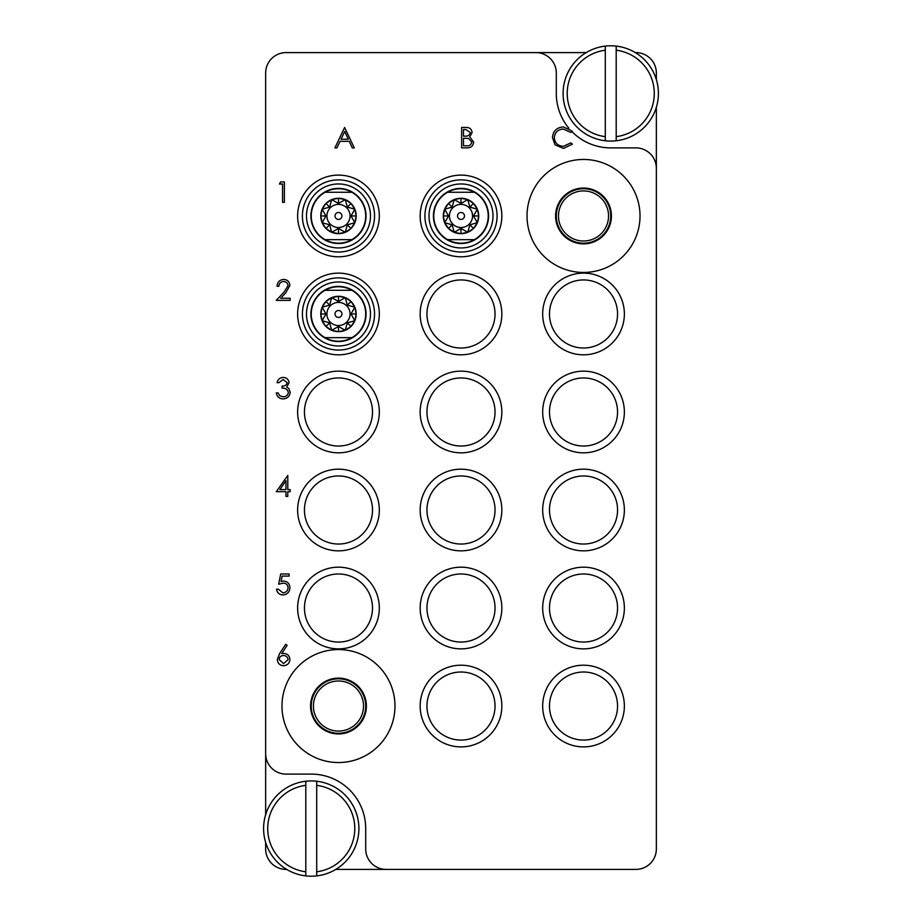 <?xml version="1.0" encoding="UTF-8"?>
<svg xmlns="http://www.w3.org/2000/svg" width="922" height="922" viewBox="0 0 922 922"><rect width="100%" height="100%" fill="white"/><g stroke="black" fill="none" stroke-linecap="round" stroke-linejoin="round"><path stroke-width="1.38" d="M338.478 762.54A56.496 56.496 0 0 0 394.973 706.045A56.496 56.496 0 0 0 338.478 649.549A56.496 56.496 0 0 0 281.982 706.045A56.496 56.496 0 0 0 338.478 762.54M583.522 272.451A56.496 56.496 0 0 0 640.018 215.955A56.496 56.496 0 0 0 583.522 159.46A56.496 56.496 0 0 0 527.027 215.955A56.496 56.496 0 0 0 583.522 272.451M379.322 215.955A40.845 40.845 0 0 0 338.478 175.111A40.845 40.845 0 0 0 297.633 215.955A40.845 40.845 0 0 0 338.478 256.8A40.845 40.845 0 0 0 379.322 215.955M379.322 313.976A40.845 40.845 0 0 0 338.478 273.131A40.845 40.845 0 0 0 297.633 313.976A40.845 40.845 0 0 0 338.478 354.82A40.845 40.845 0 0 0 379.322 313.976M379.322 411.996A40.845 40.845 0 0 0 338.478 371.151A40.845 40.845 0 0 0 297.633 411.996A40.845 40.845 0 0 0 338.478 452.829A40.845 40.845 0 0 0 379.322 411.996M372.511 411.996A34.033 34.033 0 0 0 338.478 377.962A34.033 34.033 0 0 0 304.444 411.996A34.033 34.033 0 0 0 338.478 446.029A34.033 34.033 0 0 0 372.511 411.996M501.845 411.996A40.845 40.845 0 0 0 461 371.151A40.845 40.845 0 0 0 420.155 411.996A40.845 40.845 0 0 0 461 452.829A40.845 40.845 0 0 0 501.845 411.996M495.033 411.996A34.033 34.033 0 0 0 461 377.962A34.033 34.033 0 0 0 426.967 411.996A34.033 34.033 0 0 0 461 446.029A34.033 34.033 0 0 0 495.033 411.996M501.845 313.976A40.845 40.845 0 0 0 461 273.131A40.845 40.845 0 0 0 420.155 313.976A40.845 40.845 0 0 0 461 354.82A40.845 40.845 0 0 0 501.845 313.976M495.033 313.976A34.033 34.033 0 0 0 461 279.942A34.033 34.033 0 0 0 426.967 313.976A34.033 34.033 0 0 0 461 348.009A34.033 34.033 0 0 0 495.033 313.976M501.845 215.955A40.845 40.845 0 0 0 461 175.111A40.845 40.845 0 0 0 420.155 215.955A40.845 40.845 0 0 0 461 256.8A40.845 40.845 0 0 0 501.845 215.955M624.367 313.976A40.845 40.845 0 0 0 583.522 273.131A40.845 40.845 0 0 0 542.678 313.976A40.845 40.845 0 0 0 583.522 354.82A40.845 40.845 0 0 0 624.367 313.976M617.556 313.976A34.033 34.033 0 0 0 583.522 279.942A34.033 34.033 0 0 0 549.489 313.976A34.033 34.033 0 0 0 583.522 348.009A34.033 34.033 0 0 0 617.556 313.976M624.367 411.996A40.845 40.845 0 0 0 583.522 371.151A40.845 40.845 0 0 0 542.678 411.996A40.845 40.845 0 0 0 583.522 452.829A40.845 40.845 0 0 0 624.367 411.996M617.556 411.996A34.033 34.033 0 0 0 583.522 377.962A34.033 34.033 0 0 0 549.489 411.996A34.033 34.033 0 0 0 583.522 446.029A34.033 34.033 0 0 0 617.556 411.996M624.367 510.004A40.845 40.845 0 0 0 583.522 469.171A40.845 40.845 0 0 0 542.678 510.004A40.845 40.845 0 0 0 583.522 550.849A40.845 40.845 0 0 0 624.367 510.004M617.556 510.004A34.033 34.033 0 0 0 583.522 475.971A34.033 34.033 0 0 0 549.489 510.004A34.033 34.033 0 0 0 583.522 544.038A34.033 34.033 0 0 0 617.556 510.004M624.367 608.024A40.845 40.845 0 0 0 583.522 567.18A40.845 40.845 0 0 0 542.678 608.024A40.845 40.845 0 0 0 583.522 648.869A40.845 40.845 0 0 0 624.367 608.024M617.556 608.024A34.033 34.033 0 0 0 583.522 573.991A34.033 34.033 0 0 0 549.489 608.024A34.033 34.033 0 0 0 583.522 642.058A34.033 34.033 0 0 0 617.556 608.024M379.322 510.004A40.845 40.845 0 0 0 338.478 469.171A40.845 40.845 0 0 0 297.633 510.004A40.845 40.845 0 0 0 338.478 550.849A40.845 40.845 0 0 0 379.322 510.004M372.511 510.004A34.033 34.033 0 0 0 338.478 475.971A34.033 34.033 0 0 0 304.444 510.004A34.033 34.033 0 0 0 338.478 544.038A34.033 34.033 0 0 0 372.511 510.004M379.322 608.024A40.845 40.845 0 0 0 338.478 567.18A40.845 40.845 0 0 0 297.633 608.024A40.845 40.845 0 0 0 338.478 648.869A40.845 40.845 0 0 0 379.322 608.024M372.511 608.024A34.033 34.033 0 0 0 338.478 573.991A34.033 34.033 0 0 0 304.444 608.024A34.033 34.033 0 0 0 338.478 642.058A34.033 34.033 0 0 0 372.511 608.024M501.845 608.024A40.845 40.845 0 0 0 461 567.18A40.845 40.845 0 0 0 420.155 608.024A40.845 40.845 0 0 0 461 648.869A40.845 40.845 0 0 0 501.845 608.024M495.033 608.024A34.033 34.033 0 0 0 461 573.991A34.033 34.033 0 0 0 426.967 608.024A34.033 34.033 0 0 0 461 642.058A34.033 34.033 0 0 0 495.033 608.024M501.845 706.045A40.845 40.845 0 0 0 461 665.2A40.845 40.845 0 0 0 420.155 706.045A40.845 40.845 0 0 0 461 746.889A40.845 40.845 0 0 0 501.845 706.045M495.033 706.045A34.033 34.033 0 0 0 461 672.011A34.033 34.033 0 0 0 426.967 706.045A34.033 34.033 0 0 0 461 740.078A34.033 34.033 0 0 0 495.033 706.045M501.845 510.004A40.845 40.845 0 0 0 461 469.171A40.845 40.845 0 0 0 420.155 510.004A40.845 40.845 0 0 0 461 550.849A40.845 40.845 0 0 0 501.845 510.004M495.033 510.004A34.033 34.033 0 0 0 461 475.971A34.033 34.033 0 0 0 426.967 510.004A34.033 34.033 0 0 0 461 544.038A34.033 34.033 0 0 0 495.033 510.004M624.367 706.045A40.845 40.845 0 0 0 583.522 665.2A40.845 40.845 0 0 0 542.678 706.045A40.845 40.845 0 0 0 583.522 746.889A40.845 40.845 0 0 0 624.367 706.045M617.556 706.045A34.033 34.033 0 0 0 583.522 672.011A34.033 34.033 0 0 0 549.489 706.045A34.033 34.033 0 0 0 583.522 740.078A34.033 34.033 0 0 0 617.556 706.045M555.609 215.955A27.902 27.902 0 0 1 583.522 188.053A27.902 27.902 0 0 1 611.424 215.955A27.902 27.902 0 0 1 583.522 243.869A27.902 27.902 0 0 1 555.609 215.955M310.576 706.045A27.902 27.902 0 0 1 338.478 678.131A27.902 27.902 0 0 1 366.391 706.045A27.902 27.902 0 0 1 338.478 733.947A27.902 27.902 0 0 1 310.576 706.045M656.349 79.638L656.349 73.011A20.422 20.422 0 0 0 635.938 52.6L635.293 52.6M586.208 52.6L286.062 52.6A20.422 20.422 0 0 0 265.651 73.011L265.651 753.689A20.422 20.422 0 0 0 286.062 774.111L311.256 774.111A54.456 54.456 0 0 1 365.7 828.567L365.7 848.989A20.422 20.422 0 0 0 386.122 869.4L635.938 869.4A20.422 20.422 0 0 0 656.349 848.989L656.349 168.311A20.422 20.422 0 0 0 635.938 147.889L610.744 147.889A54.456 54.456 0 0 1 571.894 131.581M265.651 842.362L265.651 848.989A20.422 20.422 0 0 0 286.062 869.4L286.707 869.4M335.792 869.4L386.122 869.4M535.878 52.6A20.422 20.422 0 0 1 556.3 73.011L556.3 93.433A54.456 54.456 0 0 0 568.816 128.181M265.651 753.689L265.651 814.76M656.349 168.311L656.349 107.24M279.412 184.02L280.611 181.922L284.391 181.922L284.391 202.344L282.558 202.344L282.558 184.02L279.412 184.02M283.63 281.51C280.749 281.74 279.17 283.319 278.893 286.223L277.061 286.223C277.395 282.074 279.62 279.804 283.722 279.412C287.491 279.7 289.543 281.717 289.888 285.486L285.762 292.816L280.645 298.267L290.153 298.267L290.153 300.365L276.277 300.365L284.195 291.905L288.056 285.647C287.733 283.066 286.258 281.683 283.63 281.51M283.169 379.53L278.893 382.665L277.061 382.665C277.822 379.415 279.85 377.674 283.135 377.432C286.604 377.605 288.598 379.38 289.105 382.734L286.719 386.94L288.932 388.681L290.153 392.311C289.646 396.46 287.295 398.661 283.089 398.903C279.262 398.696 276.992 396.679 276.277 392.876L278.11 392.876L279.712 395.699L283.123 396.806C286.097 396.771 287.837 395.331 288.321 392.484C287.56 389.384 285.474 387.943 282.04 388.162L282.04 386.076C284.771 386.237 286.523 385.119 287.272 382.734L283.169 379.53M276.277 491.68L287.791 475.452L287.791 489.594L290.153 489.594L290.153 491.68L287.791 491.68L287.791 496.393L285.958 496.393L285.958 491.68L276.277 491.68M279.873 489.594L285.958 489.594L285.958 480.719L279.873 489.594M280.726 573.991L289.105 573.991L289.105 576.089L282.155 576.089L281.06 581.459L283.457 581.056C287.514 581.425 289.658 583.649 289.888 587.74C289.566 592.201 287.191 594.598 282.766 594.932C279.216 594.655 277.142 592.731 276.542 589.181L278.375 589.181L282.87 592.846C286.05 592.558 287.779 590.829 288.056 587.66C287.768 584.732 286.131 583.234 283.135 583.153L278.628 584.202L280.726 573.991M279.608 653.583L285.705 644.259L287.111 645.365L281.717 653.617L283.826 653.421C287.537 653.744 289.566 655.761 289.888 659.472C289.531 663.333 287.41 665.419 283.503 665.73C279.712 665.384 277.649 663.31 277.326 659.507L279.608 653.583M283.446 655.519C280.853 655.657 279.424 657.017 279.159 659.587L283.607 663.633L288.056 659.587C287.664 656.994 286.131 655.634 283.446 655.519M344.609 127.466L354.29 147.889L352.296 147.889L349.277 141.343L340.022 141.343L336.922 147.889L334.917 147.889L344.609 127.466M344.713 131.454L341.013 139.245L348.32 139.245L344.713 131.454M461.634 147.889L461.634 127.466L465.61 127.466C469.402 127.236 471.568 128.93 472.099 132.526L469.736 136.871L473.666 142.092C473.205 145.86 471.027 147.797 467.154 147.889L461.634 147.889M463.466 129.564L463.466 136.11L464.688 136.11C467.731 136.479 469.586 135.292 470.266 132.561L465.944 129.564L463.466 129.564M463.466 138.208L463.466 145.791L466.071 145.791C469.206 146.16 471.13 144.915 471.834 142.092L468.491 138.438L463.466 138.208M563.457 126.948L572.366 131.212L570.764 132.445L563.342 129.045C557.868 129.426 554.86 132.307 554.306 137.701C554.883 143.141 557.937 146.022 563.469 146.321L570.764 142.91L572.366 144.132L563.48 148.407L555.067 144.846L552.474 137.562C553.119 130.936 556.784 127.397 563.457 126.948M305.804 871.786L305.804 785.348A43.565 43.565 0 0 0 305.804 871.786L305.804 875.9A47.644 47.644 0 0 1 305.804 781.234A47.644 47.644 0 0 1 358.9 828.567A47.644 47.644 0 0 1 316.695 875.9L316.695 871.786A43.565 43.565 0 0 0 316.695 785.348L316.695 781.234M316.695 871.786L316.695 785.348M316.695 875.9A47.644 47.644 0 0 1 305.804 875.9M305.804 781.234L305.804 785.348M616.196 50.214L616.196 136.652A43.565 43.565 0 0 0 616.196 50.214L616.196 46.1A47.644 47.644 0 0 1 616.196 140.766A47.644 47.644 0 0 1 563.1 93.433A47.644 47.644 0 0 1 605.305 46.1L605.305 50.214A43.565 43.565 0 0 0 605.305 136.652L605.305 140.766M605.305 50.214L605.305 136.652M605.305 46.1A47.644 47.644 0 0 1 616.196 46.1M616.196 140.766L616.196 136.652M338.478 179.882A36.073 36.073 0 0 0 302.404 215.955A36.073 36.073 0 0 0 338.478 252.029A36.073 36.073 0 0 0 374.551 215.955A36.073 36.073 0 0 0 338.478 179.882M338.478 219.424A3.469 3.469 0 0 1 335.009 215.955A3.469 3.469 0 0 1 338.478 212.486A3.469 3.469 0 0 1 341.947 215.955A3.469 3.469 0 0 1 338.478 219.424A3.469 3.469 0 0 0 341.947 215.955A3.469 3.469 0 0 0 338.478 212.486M338.478 227.527A11.571 11.571 0 0 0 350.049 215.955A11.571 11.571 0 0 0 338.478 204.384A11.571 11.571 0 0 0 326.907 215.955A11.571 11.571 0 0 0 338.478 227.527M345.254 199.601L338.478 203.462L338.478 198.265A17.702 17.702 0 0 0 320.775 215.955A17.702 17.702 0 0 0 338.478 233.658L331.701 232.309L325.962 228.472L322.124 222.732L320.775 215.955L322.124 209.179L325.962 203.439L331.701 199.601L338.478 198.265L345.254 199.601L350.994 203.439L354.832 209.179L347.317 207.116L345.254 199.601M350.971 215.955L354.832 209.179L356.18 215.955L354.832 222.732L350.971 215.955L356.18 215.955M347.317 224.795L354.832 222.732L350.994 228.472L345.254 232.309L347.317 224.795L350.994 228.472M338.478 203.462L331.701 199.601L329.638 207.116L322.124 209.179L325.985 215.955L322.124 222.732L329.638 224.795L331.701 232.309L338.478 228.449L345.254 232.309L338.478 233.658A17.702 17.702 0 0 0 356.18 215.955A17.702 17.702 0 0 0 338.478 198.265M338.478 243.523A27.568 27.568 0 0 1 310.91 215.955A27.568 27.568 0 0 1 338.478 188.388A27.568 27.568 0 0 1 366.046 215.955A27.568 27.568 0 0 1 338.478 243.523M325.051 192.272A27.222 27.222 0 0 1 351.904 192.272L325.051 192.272A27.222 27.222 0 0 0 325.051 239.639L351.904 239.639A27.222 27.222 0 0 1 325.051 239.639L325.616 239.639M338.478 247.949A31.993 31.993 0 0 0 370.471 215.955A31.993 31.993 0 0 0 338.478 183.962A31.993 31.993 0 0 0 306.484 215.955A31.993 31.993 0 0 0 338.478 247.949M329.638 224.795L325.962 228.472M329.638 207.116L325.962 203.439M347.317 207.116L350.994 203.439M325.985 215.955L320.775 215.955M338.478 228.449L338.478 233.658M351.904 192.272A27.222 27.222 0 0 1 351.904 239.639L351.34 239.639M461 179.882A36.073 36.073 0 0 0 424.927 215.955A36.073 36.073 0 0 0 461 252.029A36.073 36.073 0 0 0 497.073 215.955A36.073 36.073 0 0 0 461 179.882M338.478 277.902A36.073 36.073 0 0 0 302.404 313.976A36.073 36.073 0 0 0 338.478 350.049A36.073 36.073 0 0 0 374.551 313.976A36.073 36.073 0 0 0 338.478 277.902M461 219.424A3.469 3.469 0 0 1 457.531 215.955A3.469 3.469 0 0 1 461 212.486A3.469 3.469 0 0 1 464.469 215.955A3.469 3.469 0 0 1 461 219.424M461 227.527A11.571 11.571 0 0 0 472.571 215.955A11.571 11.571 0 0 0 461 204.384A11.571 11.571 0 0 0 449.429 215.955A11.571 11.571 0 0 0 461 227.527M467.777 199.601L461 203.462L461 198.265A17.702 17.702 0 0 0 443.298 215.955A17.702 17.702 0 0 0 461 233.658L454.223 232.309L448.484 228.472L444.646 222.732L443.298 215.955L444.646 209.179L448.484 203.439L454.223 199.601L461 198.265L467.777 199.601L473.516 203.439L477.354 209.179L469.84 207.116L467.777 199.601M473.493 215.955L477.354 209.179L478.702 215.955L477.354 222.732L473.493 215.955L478.702 215.955M469.84 224.795L477.354 222.732L473.516 228.472L467.777 232.309L469.84 224.795L473.516 228.472M461 203.462L454.223 199.601L452.16 207.116L444.646 209.179L448.507 215.955L444.646 222.732L452.16 224.795L454.223 232.309L461 228.449L467.777 232.309L461 233.658A17.702 17.702 0 0 0 478.702 215.955A17.702 17.702 0 0 0 461 198.265M461 243.523A27.568 27.568 0 0 1 433.432 215.955A27.568 27.568 0 0 1 461 188.388A27.568 27.568 0 0 1 488.568 215.955A27.568 27.568 0 0 1 461 243.523M447.573 192.272A27.222 27.222 0 0 1 474.427 192.272L447.573 192.272A27.222 27.222 0 0 0 447.573 239.639L474.427 239.639A27.222 27.222 0 0 1 447.573 239.639L448.138 239.639M461 247.949A31.993 31.993 0 0 0 492.993 215.955A31.993 31.993 0 0 0 461 183.962A31.993 31.993 0 0 0 429.007 215.955A31.993 31.993 0 0 0 461 247.949M452.16 224.795L448.484 228.472M452.16 207.116L448.484 203.439M469.84 207.116L473.516 203.439M448.507 215.955L443.298 215.955M461 228.449L461 233.658M474.427 192.272A27.222 27.222 0 0 1 474.427 239.639L473.862 239.639M338.478 317.445A3.469 3.469 0 0 1 335.009 313.976A3.469 3.469 0 0 1 338.478 310.507A3.469 3.469 0 0 1 341.947 313.976A3.469 3.469 0 0 1 338.478 317.445M338.478 325.547A11.571 11.571 0 0 0 350.049 313.976A11.571 11.571 0 0 0 338.478 302.404A11.571 11.571 0 0 0 326.907 313.976A11.571 11.571 0 0 0 338.478 325.547M345.254 297.622L338.478 301.482L338.478 296.273A17.702 17.702 0 0 0 320.775 313.976A17.702 17.702 0 0 0 338.478 331.666L331.701 330.33L325.962 326.492L322.124 320.741L320.775 313.976L322.124 307.199L325.962 301.459L331.701 297.622L338.478 296.273L345.254 297.622L350.994 301.459L354.832 307.199L347.317 305.136L345.254 297.622M350.971 313.976L354.832 307.199L356.18 313.976L354.832 320.752L350.971 313.976L356.18 313.976M347.317 322.815L354.832 320.752L350.994 326.492L345.254 330.33L347.317 322.815L350.994 326.492M338.478 301.482L331.701 297.622L329.638 305.136L322.124 307.199L325.985 313.976L322.124 320.741L329.638 322.815L331.701 330.33L338.478 326.469L345.254 330.33L338.478 331.666A17.702 17.702 0 0 0 356.18 313.976A17.702 17.702 0 0 0 338.478 296.273M338.478 341.543A27.568 27.568 0 0 1 310.91 313.976A27.568 27.568 0 0 1 338.478 286.408A27.568 27.568 0 0 1 366.046 313.976A27.568 27.568 0 0 1 338.478 341.543M325.051 290.292A27.222 27.222 0 0 1 351.904 290.292L325.051 290.292A27.222 27.222 0 0 0 325.051 337.659L351.904 337.659A27.222 27.222 0 0 1 325.051 337.659L325.616 337.659M338.478 345.969A31.993 31.993 0 0 0 370.471 313.976A31.993 31.993 0 0 0 338.478 281.982A31.993 31.993 0 0 0 306.484 313.976A31.993 31.993 0 0 0 338.478 345.969M329.638 322.815L325.962 326.492M329.638 305.136L325.962 301.459M347.317 305.136L350.994 301.459M325.985 313.976L320.775 313.976M338.478 326.469L338.478 331.666M351.904 290.292A27.222 27.222 0 0 1 351.904 337.659L351.34 337.659M338.478 681.001A25.044 25.044 0 0 0 313.445 706.045A25.044 25.044 0 0 0 338.478 731.077A25.044 25.044 0 0 0 363.522 706.045A25.044 25.044 0 0 0 338.478 681.001M338.478 678.811A27.222 27.222 0 0 0 311.256 706.045A27.222 27.222 0 0 0 338.478 733.267A27.222 27.222 0 0 0 365.7 706.045A27.222 27.222 0 0 0 338.478 678.811M583.522 190.923A25.044 25.044 0 0 0 558.478 215.955A25.044 25.044 0 0 0 583.522 240.999A25.044 25.044 0 0 0 608.555 215.955A25.044 25.044 0 0 0 583.522 190.923M583.522 188.733A27.222 27.222 0 0 0 556.3 215.955A27.222 27.222 0 0 0 583.522 243.189A27.222 27.222 0 0 0 610.744 215.955A27.222 27.222 0 0 0 583.522 188.733"/></g></svg>
